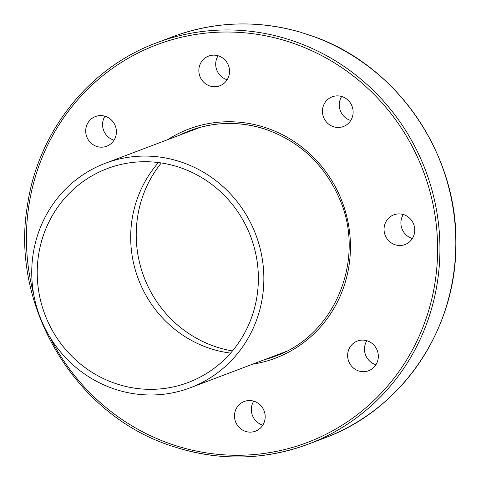 <?xml version="1.0" encoding="UTF-8"?>
<svg xmlns="http://www.w3.org/2000/svg" width="481" height="481" viewBox="0 0 481 481"><rect width="100%" height="100%" fill="white"/><g stroke="black" fill="none" stroke-linecap="round" stroke-linejoin="round"><path stroke-width="0.72" d="M194.222 129.124A120.581 116.029 -110.7 0 0 188.257 131.884M273.244 356.367A120.581 116.029 -110.7 0 0 279.539 354.485M105.399 116.348A15.879 15.278 69.3 0 1 116.396 131.091A15.879 15.278 69.3 0 1 106.68 146.236A15.879 15.278 69.3 0 1 86.772 136.796A15.879 15.278 69.3 0 1 95.436 116.54A15.879 15.278 69.3 0 1 105.399 116.348M227.681 63.745A15.879 15.278 69.3 0 1 219.817 85.798A15.879 15.278 69.3 0 1 199.91 76.353A15.879 15.278 69.3 0 1 208.58 56.097A15.879 15.278 69.3 0 1 227.681 63.745M352.507 116.522A15.879 15.278 69.3 0 1 343.398 126.521A15.879 15.278 69.3 0 1 323.491 117.081A15.879 15.278 69.3 0 1 332.155 96.825A15.879 15.278 69.3 0 1 348.142 100.288A15.879 15.278 69.3 0 1 352.507 116.522M406.746 243.771A15.879 15.278 69.3 0 1 405.026 244.552A15.879 15.278 69.3 0 1 385.113 235.101A15.879 15.278 69.3 0 1 393.807 214.845A15.879 15.278 69.3 0 1 413.323 223.394A15.879 15.278 69.3 0 1 406.746 243.771M358.64 370.941A15.879 15.278 69.3 0 1 347.643 356.199A15.879 15.278 69.3 0 1 357.353 341.053A15.879 15.278 69.3 0 1 377.266 350.493A15.879 15.278 69.3 0 1 368.602 370.749A15.879 15.278 69.3 0 1 358.64 370.941M236.357 423.545A15.879 15.278 69.3 0 1 244.222 401.491A15.879 15.278 69.3 0 1 264.129 410.936A15.879 15.278 69.3 0 1 255.459 431.186A15.879 15.278 69.3 0 1 236.357 423.545M161.291 162.957A115.29 110.937 -110.7 0 0 143.963 276.984A115.29 110.937 -110.7 0 0 232.455 350.944M218.079 55.766A15.879 15.278 -110.7 0 0 217.562 71.771A15.879 15.278 -110.7 0 0 227.164 79.75M104.942 116.204A15.879 15.278 -110.7 0 0 113.564 140.049A15.879 15.278 -110.7 0 0 114.021 140.193M313.786 36.604L300.535 32.227M253.721 401.16A15.879 15.278 -110.7 0 0 253.204 417.165A15.879 15.278 -110.7 0 0 262.8 425.144M366.859 340.716A15.879 15.278 -110.7 0 0 375.481 364.562A15.879 15.278 -110.7 0 0 375.944 364.706M403.288 214.52A15.879 15.278 -110.7 0 0 412.367 238.51M341.66 96.489A15.879 15.278 -110.7 0 0 339.899 100.439A15.879 15.278 -110.7 0 0 350.739 120.478M180.609 161.844A120.016 115.482 69.3 0 1 263.744 273.31A120.016 115.482 69.3 0 1 190.29 387.77A120.016 115.482 69.3 0 1 39.797 316.414A120.016 115.482 69.3 0 1 105.303 163.287A120.016 115.482 69.3 0 1 180.609 161.844M179.058 167.22A114.346 110.023 -110.7 0 0 107.311 168.59A114.346 110.023 -110.7 0 0 44.895 314.484A114.346 110.023 -110.7 0 0 188.281 382.467A114.346 110.023 -110.7 0 0 258.267 273.412A114.346 110.023 -110.7 0 0 179.058 167.22M158.459 162.566A114.346 110.023 -110.7 0 0 138.36 279.1A114.346 110.023 -110.7 0 0 230.597 353.114M200.691 127.194A120.016 115.482 -110.7 0 0 198.767 127.904L105.303 163.287M190.29 387.77L283.754 352.387A120.016 115.482 -110.7 0 0 285.666 351.641M279.954 354.305A120.581 116.029 69.3 0 1 275.192 356.235A120.581 116.029 69.3 0 1 264.484 359.68M179.497 135.203A120.581 116.029 69.3 0 1 189.809 130.694A120.581 116.029 69.3 0 1 265.47 129.239M252.549 364.201A122.475 117.845 -110.7 0 0 350.264 253.595A122.475 117.845 -110.7 0 0 265.506 127.633A122.475 117.845 -110.7 0 0 167.562 139.718M33.64 294.077A212.626 204.593 69.3 0 1 215.205 32.347A212.626 204.593 69.3 0 1 436.556 270.635A212.626 204.593 69.3 0 1 173.888 445.051A212.626 204.593 69.3 0 1 49.976 337.229M300.847 32.293C257.239 19.805 214.43 21.32 172.432 36.833A214.514 206.409 69.3 0 1 301.196 32.419M173.851 446.663A214.514 206.409 -110.7 0 0 308.453 444.083A214.514 206.409 -110.7 0 0 439.586 236.375A214.514 206.409 -110.7 0 0 285.311 38.432A214.514 206.409 -110.7 0 0 156.547 42.845L172.432 36.833M312.824 36.255A214.514 206.409 69.3 0 1 455.735 236.598A214.514 206.409 69.3 0 1 324.332 438.071L308.453 444.083C264.213 460.359 219.324 461.219 173.773 446.663C76.449 416.835 9.987 307.341 27.411 205.621C37.801 132.131 88.865 67.743 156.547 42.845M275.192 356.235C335.588 335.161 366.275 258.213 339.406 198.545C324.404 164.43 299.729 141.33 265.392 129.245C239.821 121.074 214.628 121.555 189.809 130.694M313.341 36.412C397.252 65.626 457.846 154.064 455.886 244.432C456.325 329.605 401.785 409.914 324.332 438.071"/></g></svg>
